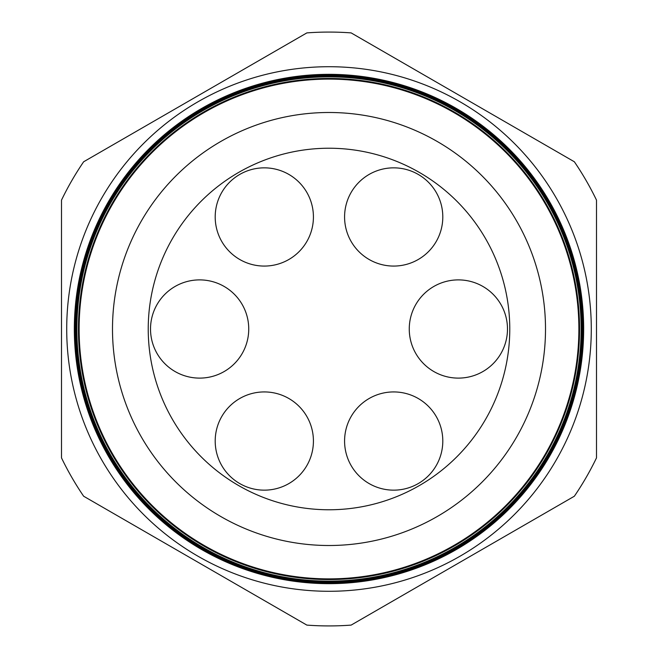 <?xml version="1.0" encoding="UTF-8"?>
<svg xmlns="http://www.w3.org/2000/svg" width="658" height="658" viewBox="0 0 658 658"><rect width="100%" height="100%" fill="white"/><g stroke="black" fill="none" stroke-linecap="round" stroke-linejoin="round"><path stroke-width="0.99" d="M215.199 441.041A49.111 49.111 0 0 1 264.31 391.929A49.111 49.111 0 0 1 313.422 441.041A49.111 49.111 0 0 1 264.31 490.152A49.111 49.111 0 0 1 215.199 441.041M344.578 441.041A49.111 49.111 0 0 1 393.69 391.929A49.111 49.111 0 0 1 442.801 441.041A49.111 49.111 0 0 1 393.69 490.152A49.111 49.111 0 0 1 344.578 441.041M409.26 329A49.111 49.111 0 0 1 458.371 279.889A49.111 49.111 0 0 1 507.483 329A49.111 49.111 0 0 1 458.371 378.111A49.111 49.111 0 0 1 409.26 329M344.578 216.959A49.111 49.111 0 0 1 393.69 167.848A49.111 49.111 0 0 1 442.801 216.959A49.111 49.111 0 0 1 393.69 266.071A49.111 49.111 0 0 1 344.578 216.959M215.199 216.959A49.111 49.111 0 0 1 264.31 167.848A49.111 49.111 0 0 1 313.422 216.959A49.111 49.111 0 0 1 264.31 266.071A49.111 49.111 0 0 1 215.199 216.959M150.518 329A49.111 49.111 0 0 1 199.629 279.889A49.111 49.111 0 0 1 248.74 329A49.111 49.111 0 0 1 199.629 378.111A49.111 49.111 0 0 1 150.518 329M591.287 329A262.287 262.287 0 0 0 329 66.713A262.287 262.287 0 0 0 66.713 329A262.287 262.287 0 0 0 329 591.287A262.287 262.287 0 0 0 591.287 329M579.55 329A250.55 250.55 0 0 1 329 579.55A250.55 250.55 0 0 1 78.45 329A250.55 250.55 0 0 1 329 78.45A250.55 250.55 0 0 1 579.55 329M76.871 329A252.129 252.129 0 0 0 329 581.129A252.129 252.129 0 0 0 581.129 329A252.129 252.129 0 0 0 329 76.871A252.129 252.129 0 0 0 76.871 329M581.22 329A252.22 252.22 0 0 1 329 581.22A252.22 252.22 0 0 1 76.78 329A252.22 252.22 0 0 1 329 76.78A252.22 252.22 0 0 1 581.22 329M76.673 329A252.327 252.327 0 0 0 329 581.327A252.327 252.327 0 0 0 581.327 329A252.327 252.327 0 0 0 329 76.673A252.327 252.327 0 0 0 76.673 329M581.401 329A252.401 252.401 0 0 1 329 581.401A252.401 252.401 0 0 1 76.599 329A252.401 252.401 0 0 1 329 76.599A252.401 252.401 0 0 1 581.401 329M76.484 329A252.516 252.516 0 0 0 329 581.516A252.516 252.516 0 0 0 581.516 329A252.516 252.516 0 0 0 329 76.484A252.516 252.516 0 0 0 76.484 329M581.59 329A252.59 252.59 0 0 1 329 581.59A252.59 252.59 0 0 1 76.41 329A252.59 252.59 0 0 1 329 76.41A252.59 252.59 0 0 1 581.59 329M76.287 329A252.713 252.713 0 0 0 329 581.713A252.713 252.713 0 0 0 581.713 329A252.713 252.713 0 0 0 329 76.287A252.713 252.713 0 0 0 76.287 329M581.779 329A252.779 252.779 0 0 1 329 581.779A252.779 252.779 0 0 1 76.221 329A252.779 252.779 0 0 1 329 76.221A252.779 252.779 0 0 1 581.779 329M76.089 329A252.911 252.911 0 0 0 329 581.911A252.911 252.911 0 0 0 581.911 329A252.911 252.911 0 0 0 329 76.089A252.911 252.911 0 0 0 76.089 329M581.968 329A252.968 252.968 0 0 1 329 581.968A252.968 252.968 0 0 1 76.032 329A252.968 252.968 0 0 1 329 76.032A252.968 252.968 0 0 1 581.968 329M75.9 329A253.1 253.1 0 0 0 329 582.1A253.1 253.1 0 0 0 582.1 329A253.1 253.1 0 0 0 329 75.9A253.1 253.1 0 0 0 75.9 329M582.157 329A253.157 253.157 0 0 1 329 582.157A253.157 253.157 0 0 1 75.843 329A253.157 253.157 0 0 1 329 75.843A253.157 253.157 0 0 1 582.157 329M75.703 329A253.297 253.297 0 0 0 329 582.297A253.297 253.297 0 0 0 582.297 329A253.297 253.297 0 0 0 329 75.703A253.297 253.297 0 0 0 75.703 329M582.346 329A253.346 253.346 0 0 1 329 582.346A253.346 253.346 0 0 1 75.654 329A253.346 253.346 0 0 1 329 75.654A253.346 253.346 0 0 1 582.346 329M75.514 329A253.486 253.486 0 0 0 329 582.486A253.486 253.486 0 0 0 582.486 329A253.486 253.486 0 0 0 329 75.514A253.486 253.486 0 0 0 75.514 329M582.536 329A253.536 253.536 0 0 1 329 582.536A253.536 253.536 0 0 1 75.464 329A253.536 253.536 0 0 1 329 75.464A253.536 253.536 0 0 1 582.536 329M75.316 329A253.684 253.684 0 0 0 329 582.684A253.684 253.684 0 0 0 582.684 329A253.684 253.684 0 0 0 329 75.316A253.684 253.684 0 0 0 75.316 329M582.725 329A253.725 253.725 0 0 1 329 582.725A253.725 253.725 0 0 1 75.275 329A253.725 253.725 0 0 1 329 75.275A253.725 253.725 0 0 1 582.725 329M75.119 329A253.881 253.881 0 0 0 329 582.881A253.881 253.881 0 0 0 582.881 329A253.881 253.881 0 0 0 329 75.119A253.881 253.881 0 0 0 75.119 329M582.914 329A253.914 253.914 0 0 1 329 582.914A253.914 253.914 0 0 1 75.086 329A253.914 253.914 0 0 1 329 75.086A253.914 253.914 0 0 1 582.914 329M74.93 329A254.07 254.07 0 0 0 329 583.07A254.07 254.07 0 0 0 583.07 329A254.07 254.07 0 0 0 329 74.93A254.07 254.07 0 0 0 74.93 329M583.103 329A254.103 254.103 0 0 1 329 583.103A254.103 254.103 0 0 1 74.897 329A254.103 254.103 0 0 1 329 74.897A254.103 254.103 0 0 1 583.103 329M74.732 329A254.268 254.268 0 0 0 329 583.268A254.268 254.268 0 0 0 583.268 329A254.292 254.292 0 0 1 329 583.292A254.292 254.292 0 0 1 74.708 329A254.292 254.292 0 0 1 329 74.708A254.292 254.292 0 0 1 583.292 329A254.268 254.268 0 0 0 329 74.732A254.268 254.268 0 0 0 74.732 329M74.535 329A254.465 254.465 0 0 0 329 583.465A254.465 254.465 0 0 0 583.465 329A254.481 254.481 0 0 1 329 583.481A254.481 254.481 0 0 1 74.519 329A254.481 254.481 0 0 1 329 74.519A254.481 254.481 0 0 1 583.481 329A254.465 254.465 0 0 0 329 74.535A254.465 254.465 0 0 0 74.535 329M74.346 329A254.654 254.654 0 0 0 329 583.654A254.654 254.654 0 0 0 583.654 329A254.662 254.662 0 0 1 329 583.662A254.662 254.662 0 0 1 74.338 329A254.662 254.662 0 0 1 329 74.338A254.662 254.662 0 0 1 583.662 329A254.654 254.654 0 0 0 329 74.346A254.654 254.654 0 0 0 74.346 329M79.116 329A249.884 249.884 0 0 0 329 578.884A249.884 249.884 0 0 0 578.884 329A249.884 249.884 0 0 0 329 79.116A249.884 249.884 0 0 0 79.116 329M509.769 329A180.769 180.769 0 0 0 329 148.231A180.769 180.769 0 0 0 148.231 329A180.769 180.769 0 0 0 329 509.769A180.769 180.769 0 0 0 509.769 329M545.507 329A216.507 216.507 0 0 0 329 112.493A216.507 216.507 0 0 0 112.493 329A216.507 216.507 0 0 0 329 545.507A216.507 216.507 0 0 0 545.507 329M83.64 496.222L306.858 625.1A296.931 296.931 0 0 0 351.142 625.1L574.36 496.222A296.931 296.931 0 0 0 596.502 457.878L596.502 200.122A296.931 296.931 0 0 0 574.36 161.778L351.142 32.9A296.931 296.931 0 0 0 306.858 32.9L83.64 161.778A296.931 296.931 0 0 0 61.498 200.122L61.498 457.878A296.931 296.931 0 0 0 83.64 496.222"/></g></svg>
